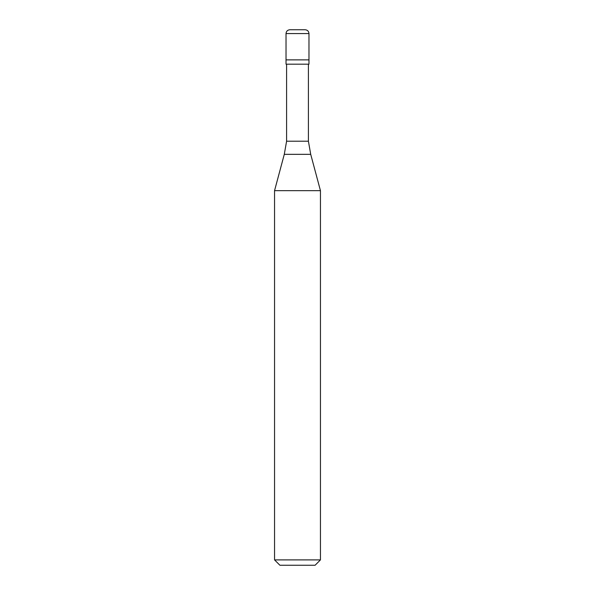 <?xml version="1.0" encoding="UTF-8"?>
<svg xmlns="http://www.w3.org/2000/svg" width="595" height="595" viewBox="0 0 595 595"><rect width="100%" height="100%" fill="white"/><g stroke="black" fill="none" stroke-linecap="round" stroke-linejoin="round"><path stroke-width="0.89" d="M305.153 29.75L289.847 29.75C287.526 29.973 286.255 31.252 286.024 33.573L308.976 33.573C308.745 31.252 307.474 29.973 305.153 29.75M308.976 33.573L308.976 59.872L286.024 59.872L308.976 59.872L308.976 64.178L286.024 64.178L286.024 33.573M308.403 64.178L308.403 141.208L286.597 141.208L284.284 154.343L310.716 154.343L320.452 190.668L274.548 190.668L274.548 559.895L320.452 559.895L320.452 190.668M320.452 559.895L315.097 565.25L279.903 565.25L274.548 559.895M308.403 141.208L310.716 154.343M286.597 64.178L286.597 141.208M284.284 154.343L274.548 190.668"/></g></svg>
